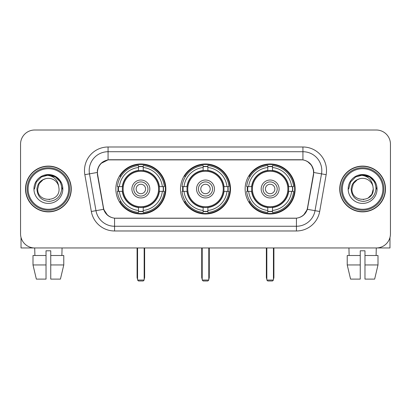 <?xml version="1.0" encoding="UTF-8"?>
<svg xmlns="http://www.w3.org/2000/svg" width="411" height="411" viewBox="0 0 411 411"><rect width="100%" height="100%" fill="white"/><g stroke="black" fill="none" stroke-linecap="round" stroke-linejoin="round"><path stroke-width="0.62" d="M180.496 188.988A25.004 25.004 0 0 0 205.5 213.992A25.004 25.004 0 0 0 230.504 188.988A25.004 25.004 0 0 0 205.5 163.979A25.004 25.004 0 0 0 180.496 188.988M245.131 188.988A25.004 25.004 0 0 0 270.14 213.992A25.004 25.004 0 0 0 295.144 188.988A25.004 25.004 0 0 0 270.14 163.979A25.004 25.004 0 0 0 245.131 188.988M115.856 188.988A25.004 25.004 0 0 0 140.86 213.992A25.004 25.004 0 0 0 165.869 188.988A25.004 25.004 0 0 0 140.86 163.979A25.004 25.004 0 0 0 115.856 188.988M97.453 172.471A12.741 12.741 0 0 0 97.648 174.685L103.474 207.714A12.741 12.741 0 0 0 116.02 218.241L294.98 218.241A12.741 12.741 0 0 0 307.526 207.714L313.352 174.685A12.741 12.741 0 0 0 300.806 159.735L110.194 159.735A12.741 12.741 0 0 0 97.453 172.471M118.101 191.346A22.882 22.882 0 0 1 118.101 186.63M247.376 191.346A22.882 22.882 0 0 1 247.376 186.63M182.741 191.346A22.882 22.882 0 0 1 182.741 186.63M25.503 188.988A22.882 22.882 0 0 0 48.385 211.87A22.882 22.882 0 0 0 71.267 188.988A22.882 22.882 0 0 0 48.385 166.106A22.882 22.882 0 0 0 25.503 188.988M339.733 188.988A22.882 22.882 0 0 0 362.615 211.87A22.882 22.882 0 0 0 385.497 188.988A22.882 22.882 0 0 0 362.615 166.106A22.882 22.882 0 0 0 339.733 188.988M97.361 170.586C98.583 164.683 102.154 161.112 108.072 159.874L302.928 159.874C308.841 161.107 312.411 164.677 313.639 170.586L313.588 174.685L307.371 209.317C305.512 214.444 301.864 217.404 296.439 218.179L114.561 218.179C109.146 217.414 105.504 214.455 103.629 209.317L97.412 174.685L97.361 170.586M100.978 163.434L108.072 159.874L108.072 151.716L302.928 151.716A18.87 18.87 0 0 1 321.515 173.863L315.026 210.663A18.87 18.87 0 0 1 296.439 226.261L114.561 226.261A18.87 18.87 0 0 1 95.974 210.663L89.485 173.863A18.87 18.87 0 0 1 108.072 151.716L108.072 146.994L302.928 146.994L302.928 159.874M307.413 161.441L311.574 165.314L313.639 170.586L313.783 172.502L326.159 174.68L319.671 211.485A23.591 23.591 0 0 1 296.439 230.977L114.561 230.977A23.591 23.591 0 0 1 91.329 211.485L84.841 174.68A23.591 23.591 0 0 1 108.072 146.994M115.784 218.241L114.561 218.179L114.561 230.977M296.439 230.977L296.439 218.179L295.216 218.241M319.671 211.485L307.371 209.317L303.565 215.123M107.518 215.194L103.629 209.317L91.329 211.485M307.762 207.714L307.685 208.115M103.315 208.115L103.238 207.714M84.841 174.68L97.217 172.471M390.45 144.163A14.154 14.154 0 0 0 376.296 130.01L34.704 130.01A14.154 14.154 0 0 0 20.55 144.163L20.55 233.808A14.154 14.154 0 0 0 34.704 247.961L376.296 247.961A14.154 14.154 0 0 0 390.45 233.808L390.45 144.163L390.45 233.808M20.55 144.163L20.55 233.808M376.296 130.01L34.704 130.01M34.909 255.514L34.704 247.961L376.296 247.961L376.091 255.514M21.023 237.435L21.023 247.961L75.752 247.961M32.998 255.514L32.998 264.946L36.348 279.105L32.998 264.946L32.998 255.514L46.027 255.514L46.027 250.792L50.748 250.792L50.748 255.514L63.777 255.514L63.777 264.946L60.427 279.105L63.777 264.946L50.748 264.946L50.748 255.514M62.071 247.961L61.866 255.514M46.027 255.514L46.027 279.105L36.348 279.105M32.998 264.946L46.027 264.946M60.427 279.105L50.748 279.105L50.748 264.946M68.673 188.988A20.288 20.288 0 0 0 48.385 168.7A20.288 20.288 0 0 0 28.097 188.988A20.288 20.288 0 0 0 48.385 209.276A20.288 20.288 0 0 0 68.673 188.988M69.618 188.988A21.233 21.233 0 0 0 48.385 167.755A21.233 21.233 0 0 0 27.157 188.988A21.233 21.233 0 0 0 48.385 210.216A21.233 21.233 0 0 0 69.618 188.988M71.036 188.988A22.646 22.646 0 0 0 48.385 166.342A22.646 22.646 0 0 0 25.739 188.988A22.646 22.646 0 0 0 48.385 211.634A22.646 22.646 0 0 0 71.036 188.988M58.665 186.152L59.05 188.988C59.703 202.741 37.072 202.741 37.725 188.988L39.153 183.655L43.057 179.751L45.739 178.657C40.458 180.095 37.519 183.537 36.933 188.988C37.437 196.602 41.501 200.743 49.135 201.4C56.595 200.578 60.792 196.443 61.732 188.988C61.814 184.513 60.155 180.809 56.754 177.881C53.656 175.62 50.214 174.732 46.428 175.22C53.399 175.769 57.478 179.417 58.665 186.152L59.05 188.988C59.703 202.741 37.072 202.741 37.725 188.988L39.153 183.655L43.057 179.751L45.739 178.657L43.057 179.751L39.153 183.655L37.725 188.988L39.153 183.655L43.057 179.751L45.739 178.657L43.057 179.751L39.153 183.655L37.725 188.988L39.153 183.655L43.057 179.751L45.739 178.657L43.057 179.751L39.153 183.655L37.725 188.988L39.153 183.655L43.057 179.751L45.739 178.657A10.665 10.665 0 0 1 58.665 186.152L59.05 188.988C59.703 202.741 37.072 202.741 37.725 188.988C37.072 202.741 59.703 202.741 59.05 188.988C59.703 202.741 37.072 202.741 37.725 188.988C37.072 202.741 59.703 202.741 59.05 188.988C59.703 202.741 37.072 202.741 37.725 188.988M33.949 188.988A14.436 14.436 0 0 0 48.385 203.424A14.436 14.436 0 0 0 62.826 188.988A14.436 14.436 0 0 0 48.385 174.552A14.436 14.436 0 0 0 33.949 188.988M49.479 199.592L49.14 199.623M46.428 175.22L41.434 176.946L36.343 182.032L34.483 188.988L36.343 182.032L41.434 176.946L48.385 175.081L55.341 176.946L60.432 182.032L62.292 188.988L60.432 182.032L55.341 176.946L48.385 175.081L41.434 176.946L36.343 182.032L34.483 188.988L36.343 182.032L41.434 176.946L48.385 175.081L55.341 176.946L60.432 182.032L62.292 188.988L60.432 182.032L55.341 176.946L48.385 175.081L41.434 176.946L36.343 182.032L34.483 188.988L36.343 182.032L41.434 176.946L48.385 175.081L55.341 176.946L60.432 182.032L62.292 188.988M159.206 191.346A18.495 18.495 0 0 0 143.223 170.642L143.223 170.642A18.495 18.495 0 0 0 122.519 191.346A18.495 18.495 0 0 0 159.206 191.346L159.206 191.346A18.495 18.495 0 0 1 143.223 207.329L143.223 210.468A21.608 21.608 0 0 0 162.34 191.346L164.333 191.346A23.591 23.591 0 0 1 143.223 212.461L143.223 210.468M118.574 191.346A22.41 22.41 0 0 1 118.574 186.63M143.223 166.702A22.41 22.41 0 0 0 138.502 166.702M163.146 186.63A22.41 22.41 0 0 1 163.146 191.346M162.34 186.63L164.333 186.63A23.591 23.591 0 0 0 143.223 165.515L143.223 170.421A18.716 18.716 0 0 1 159.427 186.63L162.34 186.63A21.608 21.608 0 0 0 143.223 167.508M119.38 191.346L117.392 191.346A23.591 23.591 0 0 0 138.502 212.461L138.502 207.555A18.716 18.716 0 0 1 122.293 191.346L119.38 191.346A21.608 21.608 0 0 0 138.502 210.468M162.34 191.346L159.427 191.346A18.716 18.716 0 0 1 143.223 207.555L143.223 207.329M122.519 191.346L122.519 191.346A18.495 18.495 0 0 0 138.502 207.329M143.223 211.275A22.41 22.41 0 0 1 138.502 211.275M138.502 167.508L138.502 165.515A23.591 23.591 0 0 0 117.392 186.63L122.293 186.63A18.716 18.716 0 0 1 138.502 170.421L138.502 167.508A21.608 21.608 0 0 0 119.38 186.63M158.6 188.988A17.74 17.74 0 0 1 140.86 206.728A17.74 17.74 0 0 1 123.12 188.988A17.74 17.74 0 0 1 140.86 171.248A17.74 17.74 0 0 1 158.6 188.988M149.825 188.988A8.965 8.965 0 0 0 140.86 180.023A8.965 8.965 0 0 0 131.895 188.988A8.965 8.965 0 0 0 140.86 197.953A8.965 8.965 0 0 0 149.825 188.988M147.939 188.988A7.079 7.079 0 0 0 140.86 181.909A7.079 7.079 0 0 0 133.786 188.988A7.079 7.079 0 0 0 140.86 196.062A7.079 7.079 0 0 0 147.939 188.988M145.581 188.988A4.716 4.716 0 0 1 140.86 193.704A4.716 4.716 0 0 1 136.144 188.988A4.716 4.716 0 0 1 140.86 184.267A4.716 4.716 0 0 1 145.581 188.988A4.716 4.716 0 0 1 140.86 193.704A4.716 4.716 0 0 1 136.144 188.988A4.716 4.716 0 0 1 140.86 184.267A4.716 4.716 0 0 1 145.581 188.988M121.009 176.247L119.894 176.247A24.537 24.537 0 0 1 165.397 188.988A24.537 24.537 0 0 1 119.894 201.724L121.009 201.724M137.562 247.961L137.562 280.045L144.163 280.045L144.163 247.961M137.562 280.045L138.502 280.99L143.223 280.99L144.163 280.045M223.846 191.346A18.495 18.495 0 0 0 207.858 170.642L207.858 170.642A18.495 18.495 0 0 0 187.154 191.346A18.495 18.495 0 0 0 223.846 191.346L223.846 191.346A18.495 18.495 0 0 1 207.858 207.329L207.858 210.468A21.608 21.608 0 0 0 226.98 191.346L228.973 191.346A23.591 23.591 0 0 1 207.858 212.461L207.858 210.468M183.214 191.346A22.41 22.41 0 0 1 183.214 186.63M207.858 166.702A22.41 22.41 0 0 0 203.142 166.702M227.786 186.63A22.41 22.41 0 0 1 227.786 191.346M226.98 186.63L228.973 186.63A23.591 23.591 0 0 0 207.858 165.515L207.858 170.421A18.716 18.716 0 0 1 224.067 186.63L226.98 186.63A21.608 21.608 0 0 0 207.858 167.508M184.02 191.346L182.027 191.346A23.591 23.591 0 0 0 203.142 212.461L203.142 207.555A18.716 18.716 0 0 1 186.933 191.346L184.02 191.346A21.608 21.608 0 0 0 203.142 210.468M226.98 191.346L224.067 191.346A18.716 18.716 0 0 1 207.858 207.555L207.858 207.329M187.154 191.346L187.154 191.346A18.495 18.495 0 0 0 203.142 207.329M207.858 211.275A22.41 22.41 0 0 1 203.142 211.275M203.142 167.508L203.142 165.515A23.591 23.591 0 0 0 182.027 186.63L186.933 186.63A18.716 18.716 0 0 1 203.142 170.421L203.142 167.508A21.608 21.608 0 0 0 184.02 186.63M223.24 188.988A17.74 17.74 0 0 1 205.5 206.728A17.74 17.74 0 0 1 187.76 188.988A17.74 17.74 0 0 1 205.5 171.248A17.74 17.74 0 0 1 223.24 188.988M214.465 188.988A8.965 8.965 0 0 0 205.5 180.023A8.965 8.965 0 0 0 196.535 188.988A8.965 8.965 0 0 0 205.5 197.953A8.965 8.965 0 0 0 214.465 188.988M212.579 188.988A7.079 7.079 0 0 0 205.5 181.909A7.079 7.079 0 0 0 198.421 188.988A7.079 7.079 0 0 0 205.5 196.062A7.079 7.079 0 0 0 212.579 188.988M210.216 188.988A4.716 4.716 0 0 1 205.5 193.704A4.716 4.716 0 0 1 200.784 188.988A4.716 4.716 0 0 1 205.5 184.267A4.716 4.716 0 0 1 210.216 188.988A4.716 4.716 0 0 1 205.5 193.704A4.716 4.716 0 0 1 200.784 188.988A4.716 4.716 0 0 1 205.5 184.267A4.716 4.716 0 0 1 210.216 188.988M185.644 176.247L184.534 176.247A24.537 24.537 0 0 1 230.037 188.988A24.537 24.537 0 0 1 184.534 201.724L185.644 201.724M202.197 247.961L202.197 280.045L208.803 280.045L208.803 247.961M202.197 280.045L203.142 280.99L207.858 280.99L208.803 280.045M288.481 191.346A18.495 18.495 0 0 0 272.498 170.642L272.498 170.642A18.495 18.495 0 0 0 251.794 191.346A18.495 18.495 0 0 0 288.481 191.346L288.481 191.346A18.495 18.495 0 0 1 272.498 207.329L272.498 210.468A21.608 21.608 0 0 0 291.62 191.346L293.608 191.346A23.591 23.591 0 0 1 272.498 212.461L272.498 210.468M247.854 191.346A22.41 22.41 0 0 1 247.854 186.63M272.498 166.702A22.41 22.41 0 0 0 267.777 166.702M292.427 186.63A22.41 22.41 0 0 1 292.427 191.346M291.62 186.63L293.608 186.63A23.591 23.591 0 0 0 272.498 165.515L272.498 170.421A18.716 18.716 0 0 1 288.707 186.63L291.62 186.63A21.608 21.608 0 0 0 272.498 167.508M248.66 191.346L246.667 191.346A23.591 23.591 0 0 0 267.777 212.461L267.777 207.555A18.716 18.716 0 0 1 251.573 191.346L248.66 191.346A21.608 21.608 0 0 0 267.777 210.468M291.62 191.346L288.707 191.346A18.716 18.716 0 0 1 272.498 207.555L272.498 207.329M251.794 191.346L251.794 191.346A18.495 18.495 0 0 0 267.777 207.329M272.498 211.275A22.41 22.41 0 0 1 267.777 211.275M267.777 167.508L267.777 165.515A23.591 23.591 0 0 0 246.667 186.63L251.573 186.63A18.716 18.716 0 0 1 267.777 170.421L267.777 167.508A21.608 21.608 0 0 0 248.66 186.63M287.88 188.988A17.74 17.74 0 0 1 270.14 206.728A17.74 17.74 0 0 1 252.4 188.988A17.74 17.74 0 0 1 270.14 171.248A17.74 17.74 0 0 1 287.88 188.988M279.105 188.988A8.965 8.965 0 0 0 270.14 180.023A8.965 8.965 0 0 0 261.175 188.988A8.965 8.965 0 0 0 270.14 197.953A8.965 8.965 0 0 0 279.105 188.988M277.214 188.988A7.079 7.079 0 0 0 270.14 181.909A7.079 7.079 0 0 0 263.061 188.988A7.079 7.079 0 0 0 270.14 196.062A7.079 7.079 0 0 0 277.214 188.988M274.856 188.988A4.716 4.716 0 0 1 270.14 193.704A4.716 4.716 0 0 1 265.419 188.988A4.716 4.716 0 0 1 270.14 184.267A4.716 4.716 0 0 1 274.856 188.988A4.716 4.716 0 0 1 270.14 193.704A4.716 4.716 0 0 1 265.419 188.988A4.716 4.716 0 0 1 270.14 184.267A4.716 4.716 0 0 1 274.856 188.988M250.284 176.247L249.169 176.247A24.537 24.537 0 0 1 294.672 188.988A24.537 24.537 0 0 1 249.169 201.724L250.284 201.724M266.837 247.961L266.837 280.045L273.438 280.045L273.438 247.961M266.837 280.045L267.777 280.99L272.498 280.99L273.438 280.045M389.977 237.435L389.977 247.961L335.248 247.961M360.252 255.514L360.252 264.946L347.223 264.946L350.573 279.105L347.223 264.946L347.223 255.514L360.252 255.514L360.252 250.792L364.973 250.792L364.973 255.514L378.002 255.514L378.002 264.946L374.652 279.105L378.002 264.946L364.973 264.946L364.973 255.514L364.973 279.105L374.652 279.105M360.252 264.946L360.252 279.105L350.573 279.105M348.929 247.961L349.134 255.514M382.903 188.988A20.288 20.288 0 0 0 362.615 168.7A20.288 20.288 0 0 0 342.327 188.988A20.288 20.288 0 0 0 362.615 209.276A20.288 20.288 0 0 0 382.903 188.988M383.843 188.988A21.233 21.233 0 0 0 362.615 167.755A21.233 21.233 0 0 0 341.382 188.988A21.233 21.233 0 0 0 362.615 210.216A21.233 21.233 0 0 0 383.843 188.988M385.261 188.988A22.646 22.646 0 0 0 362.615 166.342A22.646 22.646 0 0 0 339.964 188.988A22.646 22.646 0 0 0 362.615 211.634A22.646 22.646 0 0 0 385.261 188.988M357.282 179.751L353.378 183.655L351.95 188.988L353.378 183.655L357.282 179.751L359.969 178.657L357.282 179.751L353.378 183.655L351.95 188.988C351.297 202.741 373.928 202.741 373.275 188.988C373.928 202.741 351.297 202.741 351.95 188.988C351.297 202.741 373.928 202.741 373.275 188.988C373.928 202.741 351.297 202.741 351.95 188.988L353.378 183.655L357.282 179.751L359.969 178.657A10.665 10.665 0 0 1 372.89 186.152L373.275 188.988C373.928 202.741 351.297 202.741 351.95 188.988L353.378 183.655L357.282 179.751L359.969 178.657C354.683 180.095 351.749 183.537 351.158 188.988C351.662 196.602 355.726 200.743 363.36 201.4C370.82 200.578 375.022 196.443 375.957 188.988C376.039 184.513 374.38 180.809 370.979 177.881C367.881 175.62 364.439 174.732 360.653 175.22C367.624 175.769 371.703 179.417 372.89 186.152L373.275 188.988L371.847 194.316L367.943 198.22M351.95 188.988L353.378 183.655L357.282 179.751L359.969 178.657L357.282 179.751L353.378 183.655L351.95 188.988L353.378 183.655L357.282 179.751L359.969 178.657M348.174 188.988A14.436 14.436 0 0 0 362.615 203.424A14.436 14.436 0 0 0 377.051 188.988A14.436 14.436 0 0 0 362.615 174.552A14.436 14.436 0 0 0 348.174 188.988M363.704 199.592L363.37 199.623M348.708 188.988L350.568 182.032L355.659 176.946L362.615 175.081L369.566 176.946L374.657 182.032L376.517 188.988L374.657 182.032L369.566 176.946L362.615 175.081L355.659 176.946L350.568 182.032L348.708 188.988L350.568 182.032L355.659 176.946L362.615 175.081L369.566 176.946L374.657 182.032L376.517 188.988L374.657 182.032L369.566 176.946L362.615 175.081L355.659 176.946L350.568 182.032L348.708 188.988L350.568 182.032L355.659 176.946L362.615 175.081L369.566 176.946L374.657 182.032L376.517 188.988L374.657 182.032L369.566 176.946L362.615 175.081L355.659 176.946L350.568 182.032L348.708 188.988L350.568 182.032L355.659 176.946L362.615 175.081L369.566 176.946L374.657 182.032L376.517 188.988L374.657 182.032L369.566 176.946L362.615 175.081L355.659 176.946L350.568 182.032L348.708 188.988L350.568 182.032L355.659 176.946L360.653 175.22L355.659 176.946L350.568 182.032L348.708 188.988L350.568 182.032L355.659 176.946L362.615 175.081L369.566 176.946L374.657 182.032L376.517 188.988L374.657 182.032L369.566 176.946L362.615 175.081L355.659 176.946L350.568 182.032L348.708 188.988L350.568 182.032L355.659 176.946L362.615 175.081L369.566 176.946L374.657 182.032L376.517 188.988L374.657 182.032L369.566 176.946M302.928 146.994A23.591 23.591 0 0 1 326.159 174.68M89.485 173.863A18.87 18.87 0 0 1 89.197 170.586M137.089 247.961L137.089 277.214L137.562 277.214M140.86 193.704A4.716 4.716 0 0 1 136.144 188.988A4.716 4.716 0 0 1 140.86 184.267M144.163 277.214L144.636 277.214L144.636 247.961M138.502 211.485A22.62 22.62 0 0 0 143.223 211.485M163.362 191.346A22.62 22.62 0 0 0 163.362 186.63M143.223 166.486A22.62 22.62 0 0 0 138.502 166.486M201.724 247.961L201.724 277.214L202.197 277.214M205.5 193.704A4.716 4.716 0 0 1 200.784 188.988A4.716 4.716 0 0 1 205.5 184.267M208.803 277.214L209.276 277.214L209.276 247.961M203.142 211.485A22.62 22.62 0 0 0 207.858 211.485M227.997 191.346A22.62 22.62 0 0 0 227.997 186.63M207.858 166.486A22.62 22.62 0 0 0 203.142 166.486M266.364 247.961L266.364 277.214L266.837 277.214M270.14 193.704A4.716 4.716 0 0 1 265.419 188.988A4.716 4.716 0 0 1 270.14 184.267M273.438 277.214L273.911 277.214L273.911 247.961M267.777 211.485A22.62 22.62 0 0 0 272.498 211.485M292.637 191.346A22.62 22.62 0 0 0 292.637 186.63M272.498 166.486A22.62 22.62 0 0 0 267.777 166.486M137.089 277.214A3.776 3.776 0 0 0 137.562 279.043M144.163 279.043A3.776 3.776 0 0 0 144.636 277.214M201.724 277.214A3.776 3.776 0 0 0 202.197 279.043M208.803 279.043A3.776 3.776 0 0 0 209.276 277.214M266.364 277.214A3.776 3.776 0 0 0 266.837 279.043M273.438 279.043A3.776 3.776 0 0 0 273.911 277.214"/></g></svg>
